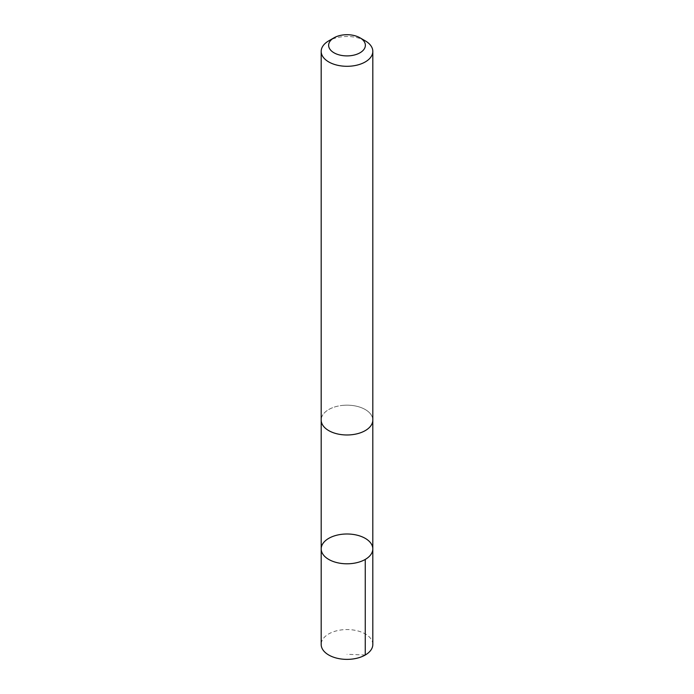 <?xml version="1.0" encoding="UTF-8"?>
<svg xmlns="http://www.w3.org/2000/svg" width="694" height="694" viewBox="0 0 694 694"><rect width="100%" height="100%" fill="white"/><g stroke="black" fill="none" stroke-linecap="round" stroke-linejoin="round"><path stroke-width="0.52" stroke-dasharray="3.47 2.6" d="M372.817 644.466A25.817 14.904 0 0 0 344.432 629.631A25.817 14.904 0 0 0 321.183 644.466M344.441 405.244A25.808 14.895 0 0 0 321.192 420.07A25.808 14.895 0 0 0 349.559 434.895A25.808 14.895 0 0 0 372.808 420.07A25.808 14.895 0 0 0 344.441 405.244M321.192 548.893A25.808 14.904 180 0 1 344.432 534.068A25.808 14.904 180 0 1 372.808 548.893M372.808 420.564L372.808 420.07A25.817 14.904 0 0 0 347 405.166A25.817 14.904 0 0 0 321.183 420.07L321.192 420.564M365.252 40.851A25.817 14.904 0 0 0 328.748 40.851M365.252 655.006L347 654.295"/><path stroke-width="1.04" d="M344.432 534.068A25.808 14.904 180 0 1 372.808 548.893A25.808 14.904 180 0 1 347 563.797A25.808 14.904 180 0 1 321.192 548.893A25.808 14.904 180 0 1 344.432 534.068M321.183 644.466A25.817 14.904 0 0 0 349.568 659.3A25.817 14.904 0 0 0 372.817 644.466L372.808 548.893A25.808 14.904 180 0 1 347 563.797A25.808 14.904 180 0 1 321.192 548.893L321.183 644.466M334.014 37.806L328.748 40.851A25.817 14.904 0 0 0 321.183 51.391L321.183 420.07A25.817 14.904 0 0 0 349.568 434.904A25.817 14.904 0 0 0 372.817 420.07L372.817 51.391A25.817 14.904 0 0 0 365.252 40.851L359.986 37.806A18.365 10.601 0 0 0 334.014 37.806A18.365 10.601 0 0 0 330.405 49.847A18.365 10.601 0 0 0 348.822 55.85A18.365 10.601 0 0 0 364.298 48.866A18.365 10.601 0 0 0 359.986 37.806M321.183 51.391A25.817 14.904 0 0 0 349.568 66.225A25.817 14.904 0 0 0 372.817 51.391M365.252 559.433L365.252 655.006M321.192 420.564L321.192 548.893M372.808 420.564L372.808 548.893"/></g></svg>
